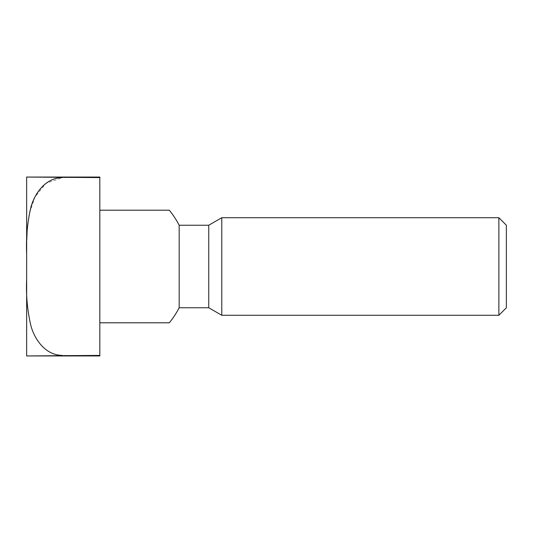 <?xml version="1.0" encoding="UTF-8"?>
<svg xmlns="http://www.w3.org/2000/svg" width="533" height="533" viewBox="0 0 533 533"><rect width="100%" height="100%" fill="white"/><g stroke="black" fill="none" stroke-linecap="round" stroke-linejoin="round"><path stroke-width="0.4" stroke-dasharray="2.67 2" d="M99.824 355.404L62.421 355.404L62.421 355.937L99.824 355.937L99.824 177.063L62.421 177.063L62.421 177.596L99.824 177.596M62.421 355.404C45.931 355.364 34.598 339.947 30.821 325.41C27.33 310.253 25.937 294.842 26.65 279.179L26.77 239.977M27.143 230.949L29.348 213.513L34.978 196.983L46.018 183.345L62.421 177.596M506.35 307.801L506.35 225.199M498.868 315.283L498.868 217.717M221.781 315.283L221.781 217.717M208.756 307.761L208.756 225.239M179.175 307.761L179.175 225.239M99.824 210.195L99.824 322.805L99.824 210.195M26.65 355.937L26.65 279.179M26.65 253.821L26.65 177.063"/><path stroke-width="0.8" d="M26.65 355.937L99.824 355.937L99.824 355.404L26.65 355.937L26.65 279.179C25.937 294.809 27.33 310.213 30.814 325.39C34.592 339.867 45.865 355.378 62.421 355.404M99.824 177.596L99.824 177.063L26.65 177.063L99.824 177.596L99.824 355.404M62.421 177.596C45.931 177.636 34.598 193.053 30.821 207.59C27.33 222.747 25.937 238.158 26.65 253.821L26.65 279.179M26.77 239.977L27.143 230.949M498.868 217.717L506.35 225.199L506.35 307.801L498.868 315.283L221.781 315.283L221.781 217.717L498.868 217.717L498.868 315.283M221.781 315.283L208.756 307.761L208.756 225.239L221.781 217.717M208.756 225.239L179.175 225.239L179.175 307.761L208.756 307.761M99.824 322.805L169.314 322.805L99.824 322.805M99.824 210.195L169.314 210.195L99.824 210.195M26.65 177.063L26.65 253.821M179.175 225.239A89.437 89.437 0 0 0 169.314 210.195M169.314 322.805A89.437 89.437 0 0 0 179.175 307.761"/></g></svg>
